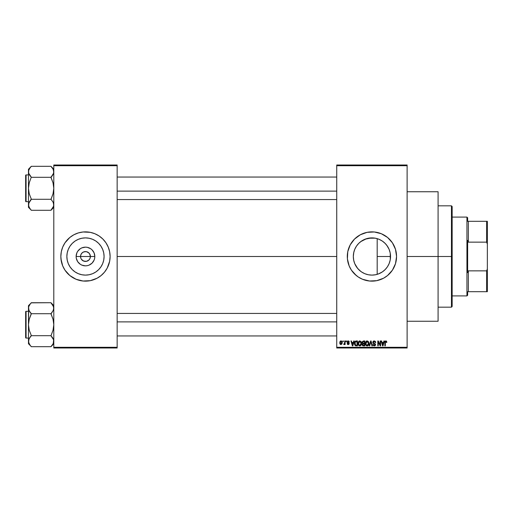 <?xml version="1.0" encoding="UTF-8"?>
<svg xmlns="http://www.w3.org/2000/svg" width="513" height="513" viewBox="0 0 513 513"><rect width="100%" height="100%" fill="white"/><g stroke="black" fill="none" stroke-linecap="round" stroke-linejoin="round"><path stroke-width="0.77" d="M80.919 258.385L80.547 256.5A4.925 4.925 0 0 0 85.472 261.425A4.925 4.925 0 0 0 90.403 256.5L94.822 256.5A9.349 9.349 0 0 1 85.472 265.849A9.349 9.349 0 0 1 76.129 256.5L90.403 256.5A4.925 4.925 0 0 1 85.472 261.425A4.925 4.925 0 0 1 80.547 256.5L80.919 254.615L81.99 253.018L83.587 251.947L86.12 251.614M84.831 261.386L86.434 261.335L83.587 261.053L81.375 259.238L82.734 260.598L84.78 261.38M89.57 259.238L90.025 258.385L88.961 259.982L86.434 261.335L87.357 261.053M104.081 256.5A18.609 18.609 0 0 1 85.472 275.109A18.609 18.609 0 0 1 66.863 256.5L67.222 252.871L68.28 249.376L69.999 246.163L72.314 243.342L75.135 241.027L78.354 239.308L81.843 238.25L85.472 237.891L89.102 238.25L92.597 239.308L95.816 241.027L98.631 243.342L100.946 246.163L102.664 249.376L103.722 252.871L104.081 256.5L103.722 260.129L102.664 263.624L100.946 266.837L98.631 269.658L95.816 271.973L92.597 273.692L89.102 274.75L85.472 275.109L81.843 274.75L78.354 273.692L75.135 271.973L72.314 269.658L69.999 266.837L68.28 263.624L67.222 260.129L66.863 256.5A18.609 18.609 0 0 1 85.472 237.891A18.609 18.609 0 0 1 104.081 256.5M101.125 275.526A24.63 24.63 0 0 0 109.635 261.316L110.109 256.5A24.63 24.63 0 0 1 85.472 281.13A24.63 24.63 0 0 1 60.842 256.5A24.63 24.63 0 0 0 61.31 261.29M60.842 256.5A24.63 24.63 0 0 1 85.472 231.87A24.63 24.63 0 0 1 110.109 256.5L109.635 251.697L108.23 247.074L105.954 242.816L102.895 239.084L99.156 236.018L94.899 233.742L90.282 232.338L83.061 231.985L78.322 232.928L73.859 234.774L69.845 237.461L64.991 242.816L62.714 247.074L61.316 251.697L60.842 256.5L61.316 261.303A24.63 24.63 0 0 0 69.826 275.526M69.871 275.558A24.63 24.63 0 0 0 71.769 276.969M60.957 258.918L62.714 265.926L64.991 270.184L69.845 275.539L76.046 279.258A24.63 24.63 0 0 0 99.144 276.994M99.176 276.969A24.63 24.63 0 0 0 101.08 275.558L104.517 272.127L107.198 268.113L109.635 261.303M390.226 253.146L390.29 259.501L390.534 256.5A18.609 18.609 0 0 1 371.925 275.109A18.609 18.609 0 0 1 353.316 256.5L353.72 260.347M387.155 267.19L387.796 266.221M383.743 270.87L385.879 268.818M378.357 273.961L382.403 271.884M371.585 275.103L372.233 275.109M364.679 273.641L365.096 273.814M354.746 263.656L357.651 268.434L360.754 271.383L358.888 269.78M358.529 269.415L356.432 266.811L354.733 263.624L353.675 260.129L353.316 256.5L353.611 253.198M394.696 265.901A24.63 24.63 0 0 0 396.555 256.5A24.63 24.63 0 0 1 371.925 281.13A24.63 24.63 0 0 1 347.295 256.5A24.63 24.63 0 0 0 349.154 265.901M349.18 265.952A24.63 24.63 0 0 0 356.272 275.519M387.578 275.519A24.63 24.63 0 0 0 392.4 270.191L395.497 263.65L396.555 256.5L395.497 249.35L392.407 242.816L387.552 237.461L381.351 233.742L374.343 231.985L367.122 232.338L360.312 234.774L354.509 239.084L350.199 244.887L347.763 251.697L347.41 258.918L349.167 265.926L351.443 270.184L356.298 275.539A24.63 24.63 0 0 0 358.221 276.969M354.509 273.916L358.241 276.982L362.499 279.258A24.63 24.63 0 0 0 385.596 276.994M385.629 276.969A24.63 24.63 0 0 0 387.527 275.558L392.407 270.184A24.63 24.63 0 0 0 394.67 265.952M407.117 256.5L438.083 256.5L438.083 191.747L438.083 256.5L407.117 256.5M117.144 256.5L336.733 256.5L117.144 256.5M90.025 254.615L88.961 253.018L86.434 251.665L88.21 252.402L89.57 253.762L90.403 256.5L90.025 258.385M379.979 273.275L379.453 273.519M381.653 272.365L379.992 273.269M384.974 269.761L382.563 271.768M386.815 267.658L385.564 269.158M390.021 260.828L389.316 263.124M388.854 264.227L388.399 265.15M390.29 259.501L390.226 259.867M353.611 259.802L353.316 256.5L353.675 252.871L354.733 249.376L356.452 246.163L358.767 243.342L361.588 241.027L364.801 239.308L368.296 238.25L371.925 237.891L375.554 238.25L379.049 239.308L382.262 241.027L385.083 243.342L387.398 246.163L389.117 249.376L390.175 252.871L390.534 256.5L377.19 256.5L377.19 274.346L375.894 274.679M354.445 262.874L353.823 260.809M356.426 266.792L354.868 263.932M364.454 273.544L361.87 272.159M361.325 271.794L360.754 271.383M366.487 274.295L368.398 274.769M336.733 165.006L407.117 165.006L336.733 165.006L336.733 165.705L407.117 165.705L407.117 347.295L336.733 347.295L336.733 165.006M336.733 347.994L407.117 347.994L407.117 165.006L407.117 165.705L336.733 165.705L336.733 347.295L407.117 347.295L407.117 347.994L336.733 347.994L336.733 347.295L336.733 347.994M342.876 340.959L342.876 341.658L343.325 341.658L343.325 340.959L342.876 340.959L343.325 340.959L342.876 340.959L342.876 341.658L343.325 341.658L343.325 340.959L343.325 341.658L342.876 341.658L342.876 340.959M345.948 340.959L345.948 341.658L346.397 341.658L346.397 340.959L345.948 340.959L346.397 340.959L345.948 340.959L345.948 341.658L346.397 341.658L346.397 340.959L346.397 341.658L345.948 341.658L345.948 340.959M353.733 340.959L353.348 342.428L351.796 342.428L351.405 340.959L350.937 340.959L352.367 345.884L352.841 345.884L354.201 340.959L353.733 340.959L354.201 340.959L353.733 340.959L353.348 342.428L351.796 342.428L351.405 340.959L350.937 340.959L352.367 345.884L352.841 345.884L354.201 340.959L352.841 345.884L352.367 345.884L350.937 340.959L351.405 340.959M361.12 341.664L359.446 340.94L358.157 342.722L358.67 345.371L360.421 345.826L361.485 344.223L361.12 341.664L359.831 340.895L358.549 341.645L358.106 343.415C358.029 344.781 358.6 345.627 359.831 345.948C361.081 345.615 361.659 344.755 361.562 343.357L361.12 341.664M368.475 341.664L366.808 340.94L365.512 342.722L365.955 345.268L366.769 345.884L367.776 345.826L368.847 344.223L368.475 341.664L367.193 340.895L365.91 341.645L365.461 343.415C365.384 344.781 365.961 345.627 367.186 345.948C368.437 345.615 369.014 344.755 368.918 343.357L368.475 341.664M374.214 340.895L373.201 341.292L372.823 342.325L373.201 343.293L375.054 344.191L375.009 345.018L374.445 345.364L372.951 344.48L373.297 345.518L374.298 345.948L375.388 345.352L375.497 344.114L373.477 342.857L373.329 341.972L374.394 341.491L375.253 342.62L375.702 342.556L375.324 341.382L374.214 340.895L372.823 342.325L373.502 343.492L374.984 344.082L375.125 344.582L374.285 345.371L372.951 344.48L374.298 345.948L375.574 344.601L373.272 342.312L374.176 341.472L375.702 342.556L374.214 340.895M383.929 340.959L383.544 342.428L381.993 342.428L381.608 340.959L381.14 340.959L382.57 345.884L383.038 345.884L384.404 340.959L383.929 340.959L384.404 340.959L383.929 340.959L383.544 342.428L381.993 342.428L381.608 340.959L381.14 340.959L382.57 345.884L383.038 345.884L384.404 340.959L383.038 345.884L382.57 345.884L381.14 340.959L381.608 340.959M362.499 279.258L369.507 281.015L376.728 280.662L383.538 278.226L387.552 275.539M386.565 341.241L385.725 340.901L385.006 341.459L384.853 345.884L385.295 345.884L385.43 341.69L386.077 341.53L386.385 342.492L386.834 342.428L386.61 341.305L385.866 340.895L384.853 342.543L384.853 345.884L385.295 345.884L385.359 341.844L385.84 341.472L386.385 342.492L386.834 342.428L386.565 341.241L385.866 340.895L386.565 341.241M380.178 340.959L380.178 344.903L378.293 340.959L377.812 340.959L377.812 345.884L378.261 345.884L378.261 341.934L380.146 345.884L380.627 345.884L380.627 340.959L380.178 340.959L380.627 340.959L380.178 340.959L380.178 344.903L378.293 340.959L377.812 340.959L377.812 345.884L378.261 345.884L378.261 341.934L380.146 345.884L380.627 345.884L380.627 340.959L380.627 345.884L380.146 345.884M370.675 342.312L369.687 345.884L369.219 345.884L370.623 340.959L369.219 345.884L369.687 345.884L370.867 341.536L371.925 345.884L372.387 345.884L371.059 340.959L370.623 340.959L371.059 340.959L370.623 340.959L369.219 345.884L369.687 345.884L370.867 341.536L371.925 345.884L372.387 345.884L371.059 340.959L372.387 345.884L371.925 345.884L371.046 342.312M363.435 340.959L362.146 341.844L362.685 343.614L362.281 345.134L362.941 345.82L364.82 345.884L364.82 340.959L363.435 340.959L364.82 340.959L363.435 340.959L362.069 342.402L362.685 343.614L362.197 344.646L363.428 345.884L364.82 345.884L364.82 340.959L364.82 345.884L363.428 345.884M356.15 340.959L354.784 341.786L354.573 344.505L355.426 345.762L357.465 345.884L357.465 340.959L356.15 340.959C354.906 341.216 354.342 342.049 354.457 343.447L355.503 345.794L357.465 345.884L357.465 340.959L357.465 345.884M349.276 342.043L348.827 342.107L349.276 342.043L348.18 340.895L347.378 341.222L347.218 342.613L348.763 343.659L348.186 344.095L347.166 343.582L347.455 344.326L348.603 344.544L349.199 343.787L349.026 342.979L347.57 342.133L348.154 341.408L349.276 342.043L348.968 341.228L348.186 340.895M344.665 340.959L344.582 343.55L343.71 344.415L344.242 344.589L344.665 343.966L344.665 344.537L345.114 344.537L345.114 340.959L344.665 340.959L345.114 340.959L344.665 340.959L344.582 343.55L343.71 344.415L344.133 344.601L344.665 343.966L344.665 344.537L345.114 344.537L345.114 340.959L345.114 344.537L344.665 344.537M340.991 340.895L339.978 341.549L339.83 343.569L340.837 344.595L341.991 343.966L342.19 342.126L341.446 340.991L340.991 340.895L339.741 342.787L340.991 344.601L342.235 342.748L340.991 340.895L339.741 342.787M372.233 237.891L375.381 238.218M375.894 238.321L378.357 239.039M365.089 239.193L371.585 237.897M368.398 238.231L375.067 238.16M361.87 240.841L364.679 239.359M360.774 241.604L361.325 241.206M358.888 243.22L358.523 243.585M354.868 249.068L356.426 246.202M353.72 252.653L354.637 249.613M389.316 249.869L390.021 252.152M387.802 246.791L388.854 248.779M385.558 243.835L387.155 245.804M382.39 241.116L384.981 243.239M379.447 239.481L381.672 240.648M377.19 274.346L377.19 238.654L377.19 256.5L390.534 256.5L390.175 260.129L389.117 263.624L387.398 266.837L385.083 269.658L382.262 271.973L379.049 273.692L375.554 274.75L371.925 275.109L368.296 274.75L364.801 273.692L361.588 271.973L358.767 269.658L356.452 266.837M90.403 256.5L80.547 256.5A4.925 4.925 0 0 1 85.472 251.575A4.925 4.925 0 0 1 90.403 256.5A4.925 4.925 0 0 0 85.472 251.575A4.925 4.925 0 0 0 80.547 256.5L76.129 256.5L76.841 252.922L77.7 251.306L80.278 248.728L81.894 247.862L85.472 247.151L87.3 247.33L90.666 248.728L92.084 249.889L94.11 252.922L94.822 256.5L94.642 258.321L94.11 260.078L92.084 263.111L89.05 265.138L87.3 265.67L85.472 265.849L81.894 265.138L80.278 264.272L77.7 261.694L76.309 258.321L76.129 256.5A9.349 9.349 0 0 1 85.472 247.151A9.349 9.349 0 0 1 94.822 256.5L90.403 256.5M53.801 347.994L117.144 347.994L117.144 347.295L53.801 347.295L53.801 165.705L117.144 165.705L117.144 347.295L117.144 165.006L53.801 165.006L117.144 165.006L117.144 165.705L53.801 165.705L53.801 165.006L53.801 347.295L117.144 347.295L117.144 347.994L53.801 347.994L53.801 347.295L53.801 347.994M76.046 279.258L83.061 281.015L90.282 280.662L97.085 278.226L101.099 275.539M438.083 321.253L438.083 256.5L438.083 321.253L407.117 321.253M349.154 247.099A24.63 24.63 0 0 0 347.295 256.5A24.63 24.63 0 0 1 371.925 231.87A24.63 24.63 0 0 1 396.555 256.5A24.63 24.63 0 0 0 394.696 247.099M394.67 247.048A24.63 24.63 0 0 0 387.578 237.481M389.341 239.084L387.552 237.461A24.63 24.63 0 0 0 385.629 236.031M381.351 233.742A24.63 24.63 0 0 0 358.254 236.006M358.221 236.031A24.63 24.63 0 0 0 356.323 237.442M356.272 237.481A24.63 24.63 0 0 0 349.18 247.048M376.728 232.338L375.971 232.203M367.122 280.662L367.879 280.797M353.823 252.191L353.316 256.5A18.609 18.609 0 0 1 371.925 237.891A18.609 18.609 0 0 1 390.534 256.5L390.181 252.909M355.297 248.138L354.746 249.344M354.714 249.414L354.445 250.12M366.487 238.705L360.761 241.61M364.801 239.308L364.461 239.456M382.551 241.225L379.979 239.725M385.872 244.182L383.743 242.123M389.098 249.337L386.808 245.336M390.162 252.813L389.136 249.427M110.109 256.5A24.63 24.63 0 0 0 109.635 251.71M109.987 254.082L109.635 251.697A24.63 24.63 0 0 0 101.125 237.474M102.895 239.084L101.099 237.461A24.63 24.63 0 0 0 99.176 236.031M94.899 233.742A24.63 24.63 0 0 0 71.807 236.006M71.769 236.031A24.63 24.63 0 0 0 69.871 237.442M69.826 237.474A24.63 24.63 0 0 0 61.316 251.684M68.056 273.916L69.845 275.539M101.234 246.599L100.952 246.169M95.816 241.027L92.597 239.308M75.578 240.744L75.142 241.027M69.999 246.163L68.28 249.376M69.717 266.401L69.999 266.831M75.135 271.973L78.354 273.692M95.373 272.256L95.809 271.973M100.946 266.837L102.664 263.624M81.375 253.762L80.919 254.615M86.171 251.62L83.587 251.947M386.834 342.428L386.379 342.331M386.385 342.492L385.84 341.472L385.295 342.498M386 341.498L385.359 341.844M385.295 345.884L384.853 345.884L384.853 342.543M384.853 342.402L384.878 341.991M382.704 345.082L382.147 343.005L383.397 343.005L382.769 345.371L382.974 344.441L382.769 345.371L382.518 344.358L382.736 345.223M378.261 345.884L377.812 345.884L377.812 340.959L378.293 340.959M375.689 342.402L375.253 342.62L374.965 341.805M374.4 341.491L374.003 341.478M373.528 341.684L373.355 342.697M374.233 343.197L373.637 342.973M375.554 344.858L375.24 345.557M372.951 344.48L373.393 344.415L373.688 345.172M373.939 345.32L375.125 344.582L374.157 343.716M374.285 345.371L375.125 344.582L374.984 344.082L373.502 343.492M374.958 345.095L375.112 344.742M375.118 344.698L374.278 343.748L375.118 344.447M372.983 343.017L372.855 342.678M373.034 341.517L373.631 340.998M375.612 341.94L375.471 341.607M368.661 342.024L368.815 342.46M368.898 343.8L368.847 344.229M368.321 345.403L367.186 345.948M366.571 345.807L366.244 345.589M365.487 342.96L365.557 342.511M366.019 341.485L366.449 341.094M366.449 341.1L367 340.908M367.404 345.935L367.776 345.826M366.058 342.395L366.102 344.544L367.186 345.371L366.102 344.544L365.91 343.428L367.193 341.472L368.469 343.344L367.943 345.063L368.469 343.344L367.186 345.371L366.385 345.005M365.91 343.428L366.102 344.544L366.16 342.158M368.328 342.395L368.456 343.03M362.672 345.685L362.383 345.358M362.204 344.499L362.685 343.614M362.537 342.152L362.755 341.729M363.018 341.575L363.428 341.536L362.531 342.588L363.076 341.562M363.063 343.883L362.646 344.563L363.537 343.838L362.646 344.563L363.595 345.307L362.646 344.563L363.063 343.883L364.377 343.838L364.377 345.307L363.396 345.307M362.646 344.563L362.967 343.928M363.416 345.307L364.377 345.307L364.377 343.838L363.537 343.838M362.909 341.62L364.377 341.536L364.377 343.261L363.493 343.261L362.518 342.402M362.781 343.075L362.531 342.588M361.325 342.062L361.453 342.46M361.543 343.793L361.485 344.223M359.209 345.807L358.888 345.589M358.491 341.748L359.446 340.94M358.702 342.395L358.741 344.544L359.825 345.371L358.741 344.544L358.555 343.428L359.837 341.472L361.114 343.344L360.588 345.063L361.114 343.344L359.825 345.371L359.023 345.005M359.363 341.581L359.754 341.472M360.459 345.172L359.908 345.371M358.555 343.428L358.741 344.544L358.805 342.158M360.844 342.12L361.101 343.03M356.208 345.884L355.419 345.762M354.784 345.102L354.573 344.505M354.502 344.127L354.47 343.793M354.47 343.062L354.56 342.434M355.022 344.435L354.938 344.011M355.368 341.786L354.906 343.454L355.086 342.248L357.016 341.536L357.016 345.307L355.586 345.211L355.022 342.453M355.086 342.248L355.445 341.722M355.945 341.549L357.016 341.536L357.016 345.307L355.586 345.211M354.913 343.152L354.932 343.947M352.386 344.608L352.572 345.371L352.777 344.441L352.572 345.371L351.95 343.005L353.194 343.005L352.572 345.371L352.418 344.736M348.218 341.408L348.769 341.844M348.038 341.414L347.545 341.959L347.917 341.434M347.66 342.286L349.212 343.582L347.801 344.537M348.878 342.831L349.135 343.171M348.423 344.589L347.166 343.582L347.609 343.518L347.166 343.582M348.186 344.095L348.763 343.659L348.186 344.095L348.763 343.659L348.186 344.095L347.66 343.736M348.75 343.755L348.237 343.197M348.757 343.569L348.109 343.152L348.622 343.357M347.442 342.883L347.102 342.049L348.109 343.152M348.07 340.895L347.102 342.049M347.743 340.972L347.378 341.222M344.665 343.966L344.133 344.601L344.665 343.966L344.133 344.601L343.71 344.415L344.665 342.812M344.133 344.601L343.71 344.415L344.133 344.601M343.838 343.902L344.556 343.639M341.735 341.196L342.235 342.748M340.401 344.428L340.081 344.108M340.491 341.01L340.831 340.901M341.004 344.095L340.19 342.748L340.978 341.408L341.786 342.748L341.004 344.095L341.78 342.53L341.395 343.941M382.589 344.608L382.147 343.005L383.397 343.005L382.916 344.672M363.428 341.536L364.377 341.536L364.377 343.261L363.493 343.261M355.227 344.877L355.06 344.55M352.316 344.358L351.95 343.005L353.194 343.005L352.713 344.672M451.453 256.5L451.453 307.172L451.453 256.5L438.083 256.5L451.453 256.5L451.453 205.828L451.453 256.5L452.158 256.5L451.453 256.5M452.158 306.473L452.158 256.5L452.158 306.473L451.453 307.172L438.083 307.172M452.158 206.527L452.158 256.5L452.158 206.527L451.453 205.828L438.083 205.828M53.596 206.2L50.986 210.157L53.602 206.175L53.602 203.404M28.465 171.804L28.465 204.79L28.67 206.2L30.094 208.817L31.28 210.285L50.986 210.285L53.801 207.342L50.986 210.285L31.28 210.285L29.254 207.56L28.465 204.79L28.664 203.404L31.28 199.031L29.247 193.811L28.465 188.303L29.247 182.782L31.28 177.177L28.67 173.221L28.664 170.425L30.139 167.725L29.247 169.046M31.28 166.443L30.145 167.725L31.28 166.315L50.986 166.315L31.28 166.315L28.465 169.258L31.28 166.443M26.073 201.673A0.423 0.423 0 0 1 25.65 201.25L25.65 175.35A0.423 0.423 0 0 1 26.073 174.927L28.465 174.927L26.073 174.927L26.073 201.673L28.465 201.673L26.073 201.673L26.073 174.927A0.423 0.423 0 0 0 25.65 175.35L25.65 201.25A0.423 0.423 0 0 0 26.073 201.673M53.32 173.958L50.986 177.177L53.019 174.574M53.801 169.258L50.986 166.315L53.012 169.04L53.801 171.81L53.602 170.425L53.602 173.195L50.986 177.306L31.28 177.306L50.986 177.306L53.019 182.788L53.801 188.303L53.019 193.824L50.986 199.294L31.28 199.294L50.986 199.294L53.012 202.019L53.801 204.79L53.358 202.731M28.933 169.681L28.465 171.81L28.465 207.342L28.664 203.404L31.28 199.429L29.254 202.019M28.908 173.875L28.664 173.195M28.946 202.641L28.465 207.342L31.28 210.157M28.465 171.81L28.465 169.258L28.465 171.81L28.664 170.425M31.28 199.429L30.145 200.705L31.28 199.031L29.247 193.811L28.465 188.303L29.247 182.782L31.28 177.177L28.959 173.99M30.075 175.805L29.254 174.58M28.67 203.385L28.465 204.79L29.254 207.56M50.986 177.177L52.127 175.895L50.986 177.569L53.019 182.788L53.801 188.303L53.019 193.824L50.986 199.429M53.801 171.81L53.602 173.195L53.801 171.81L53.012 169.04L53.801 171.81L53.596 173.221M50.986 166.443L53.025 169.059M52.121 175.895L53.012 174.58L52.127 175.895M53.314 202.616L53.025 202.039M117.144 191.118L336.733 191.118L117.144 191.118M336.733 321.882L117.144 321.882L336.733 321.882M466.939 217.089L467.644 217.788L467.644 221.308L467.644 217.788L466.939 217.089L452.158 217.089L466.939 217.089L466.939 295.911L452.158 295.911L466.939 295.911L466.939 217.089M467.644 295.212L466.939 295.911L467.644 295.212L467.644 291.692L467.644 295.212M467.644 240.373L467.644 272.627L467.644 240.373L468.35 242.142L468.35 221.308L467.644 221.308L468.35 221.308L468.35 242.142L486.645 242.142L487.35 244.13L487.35 268.87L486.645 270.858L468.35 270.858L467.644 272.627L468.35 270.858L468.35 291.692L468.35 270.858L486.645 270.858L486.645 291.692L487.35 291.692L487.35 268.87L487.35 291.692L486.645 291.692L486.645 270.858L487.35 268.87L487.35 221.308L468.35 221.308L486.645 221.308L486.645 242.142L486.645 221.308L487.35 221.308L487.35 244.13L486.645 242.142L468.35 242.142L467.644 240.373M467.644 291.692L486.645 291.692L467.644 291.692M25.65 175.6L25.65 176.337M25.65 200.262L25.65 201M53.333 202.667L53.596 203.385M31.28 177.177L30.145 175.895M28.933 173.939L28.67 173.221M53.301 206.995L53.025 207.541M53.801 341.196L53.025 343.941L50.986 346.557L53.019 343.954M28.908 310.269L28.465 305.658L31.28 302.843L28.465 305.658L28.465 341.19L28.664 342.575L30.139 345.275L31.28 346.685L50.986 346.685L53.801 343.742L50.986 346.685L31.28 346.685L30.145 345.275L28.67 342.594L28.465 341.19L29.247 338.439L31.28 335.431L29.247 330.212L28.465 324.697L29.247 319.176L31.28 313.571L29.254 310.981L28.465 308.21L28.67 309.608L28.664 306.825L30.139 304.126L28.67 306.8M31.28 302.843L30.145 304.126L31.28 302.715L50.986 302.715L31.28 302.843M26.073 338.073A0.423 0.423 0 0 1 25.65 337.65L25.65 311.75A0.423 0.423 0 0 1 26.073 311.327L28.465 311.327L26.073 311.327L26.073 338.073L28.465 338.073L26.073 338.073L26.073 311.327A0.423 0.423 0 0 0 25.65 311.75L25.65 337.65A0.423 0.423 0 0 0 26.073 338.073M53.32 310.359L50.986 313.706L31.28 313.706L50.986 313.706L53.019 319.189L53.801 324.697L53.019 330.218L50.986 335.694L31.28 335.694L50.986 335.694L53.596 339.779L53.301 343.396M53.801 305.658L50.986 302.715L53.012 305.44L53.801 308.21L53.602 306.825L53.801 308.21L53.019 310.968M50.986 313.571L52.127 312.289L50.986 313.969L53.019 319.189L53.801 324.697L53.019 330.218L50.986 335.823L53.596 339.779L53.596 342.588M31.28 335.823L29.247 338.426L31.28 335.431L29.247 330.212L28.465 324.697L28.465 343.742L28.664 339.805L30.145 337.105L29.254 338.42M28.946 339.042L28.465 343.742L31.28 346.557M28.664 309.596L28.465 324.697L29.247 319.176L31.28 313.969L28.959 310.384M30.075 312.205L29.254 310.981M28.67 339.779L28.465 341.19L29.254 343.96M53.801 308.21L53.602 309.596L53.596 306.812L53.596 309.615M53.025 305.459L53.596 306.8L50.986 302.843M52.191 337.195L53.019 338.426M25.65 312L25.65 312.738M25.65 336.663L25.65 337.4M50.986 335.823L52.127 337.105M53.333 339.061L53.596 339.779M53.801 341.19L53.602 339.805M31.28 313.571L30.145 312.295M28.933 310.333L28.67 309.615M28.972 306.005L29.247 305.459M407.117 191.747L438.083 191.747M117.144 177.043L336.733 177.043M117.144 199.563L336.733 199.563M336.733 335.957L117.144 335.957M336.733 313.437L117.144 313.437"/></g></svg>
